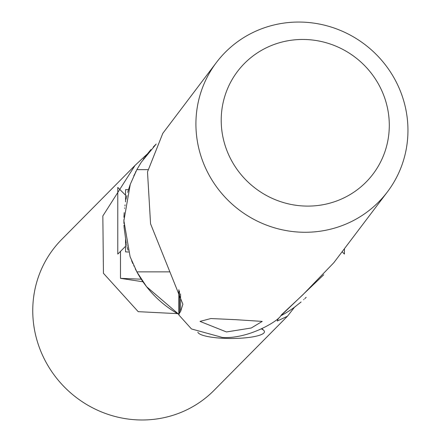 <?xml version="1.0" encoding="UTF-8"?>
<svg xmlns="http://www.w3.org/2000/svg" width="442" height="442" viewBox="0 0 442 442"><rect width="100%" height="100%" fill="white"/><g stroke="black" fill="none" stroke-linecap="round" stroke-linejoin="round"><path stroke-width="0.66" d="M147.882 169.645L136.86 169.645L130.263 184.347L123.893 220.751L130.103 256.714L136.86 271.863L146.556 286.676L178.844 314.367A107.218 107.218 0 0 1 160.391 301.339M295.72 306.317A107.218 107.218 0 0 1 280.792 315.77L323.737 274.758M128.009 250.183L127.672 248.962M127.589 248.653L127.23 247.288M126.976 246.277L126.799 245.542M126.561 244.52L126.423 243.907M126.23 243.001L126.152 242.641M126.069 242.244L124.103 227.437M124.091 227.254L124.025 226.105M124.02 226L123.987 225.155M123.931 223.525L123.898 221.74M123.898 221.343L123.893 220.939M123.893 220.751L123.898 219.575M123.948 217.32L123.992 216.11M124.003 215.923L124.08 214.392M124.114 213.856L124.202 212.635M124.605 208.414L124.666 207.889M124.915 205.989L124.964 205.629M125.02 205.243L125.075 204.873M126.097 199.127L126.241 198.447M126.395 197.74L126.893 195.574M127.71 192.392L128.058 191.165M128.163 190.8L128.279 190.403M128.379 190.06L128.484 189.723M136.86 169.645L141.219 162.313L156.181 144.064A107.218 107.218 0 0 0 155.595 144.639M155.308 296.576A107.218 107.218 0 0 1 136.86 271.863L169.877 271.863M301.936 232.227A107.218 103.887 37.1 0 0 387.435 191.861A107.218 103.887 37.1 0 0 396.502 82.516A107.218 103.887 37.1 0 0 301.936 22.1A107.218 103.887 37.1 0 0 216.436 62.466A107.218 103.887 37.1 0 0 207.37 171.811A107.218 103.887 37.1 0 0 301.936 232.227M305.251 39.493A84.997 82.356 -142.9 0 1 389.297 125.313A84.997 82.356 -142.9 0 1 305.251 206.066A84.997 82.356 -142.9 0 1 221.21 120.246A84.997 82.356 -142.9 0 1 305.251 39.493M387.435 191.861L333.815 262.719L302.869 294.775L281.648 314.632L280.488 316.168C278.178 320.804 248.691 339.241 222.32 337.434L191.474 328.953L178.844 314.947L179.413 313.124L180.574 311.588L182.877 304.212L150.556 223.774L147.506 171.877L162.816 133.324L216.436 62.466M235.757 319.677L210.873 318.538L199.999 321.4L226.47 331.953L251.271 327.997L262.222 321.4L235.757 319.677M128.556 252.028L125.561 251.863L125.561 239.586M125.561 201.922L125.561 189.646L128.506 189.646L130.097 184.811M342.108 251.752L344.44 254.084L344.44 248.675M125.561 246.31L117.782 254.084L117.782 187.419L125.561 195.198M155.308 144.932A107.218 107.218 0 0 0 153.252 147.042M131.594 260.658A107.218 107.218 0 0 0 132.815 263.565M155.595 296.864A107.218 107.218 0 0 0 156.49 297.742M156.788 298.035A107.218 107.218 0 0 0 157.717 298.914M157.971 299.151A107.218 107.218 0 0 0 158.86 299.974M159.164 300.245A107.218 107.218 0 0 0 160.081 301.068M136.346 270.902L136.13 270.493M135.865 269.99L135.567 269.399M135.39 269.056L135.235 268.753M133.959 266.112L133.76 265.681M306.168 297.317L304.82 298.621M303.958 299.427L303.66 299.698M301.107 301.974L294.013 307.582M292.085 308.947L291.759 309.173M291.394 309.422L291.024 309.671M290.748 309.859L290.388 310.096M290.029 310.334L289.632 310.593M289.173 310.892L288.764 311.151M288.366 311.406L288.024 311.621M287.637 311.864L287.25 312.102M286.864 312.339L285.123 313.378M174.59 311.864L174.203 311.621M173.844 311.4L173.457 311.151M173.049 310.892L172.607 310.604M172.198 310.334L171.833 310.096M171.479 309.859L171.203 309.671M170.833 309.422L170.468 309.173M170.06 308.892L169.656 308.61M169.524 308.516L169.126 308.234M167.971 307.405L167.628 307.157M155.103 145.136L154.81 145.429M150.921 149.584L144.772 157.186M144.164 158.021L143.374 159.126M133.755 175.839L133.948 175.43M134.401 174.463L134.644 173.96M135.412 172.408L136.014 171.236M278.51 318.207L277.217 321.025L287.427 316.262L214.061 390.347A107.218 102.953 -135.3 0 1 137.882 419.9A107.218 102.953 -135.3 0 1 41.266 352.379A107.218 102.953 -135.3 0 1 61.698 239.459L135.059 165.374L146.998 154.264M287.427 316.262L294.532 307.201M177.573 313.649L138.202 311.665L103.445 273.294L102.842 215.967L135.059 165.374M120.495 251.376L120.495 278.344L142.954 281.781M120.495 278.344L141.213 279.184M197.861 332.202A33.332 6.746 180 0 0 230.707 338.484A33.332 6.746 180 0 0 263.725 330.345A33.332 6.746 180 0 0 261.371 328.909M180.574 293.886L180.574 311.588M179.413 313.124L179.413 291.024M178.844 289.714L178.844 314.947M128.506 189.646L125.561 189.646M261.946 328.638L263.725 330.345"/></g></svg>
